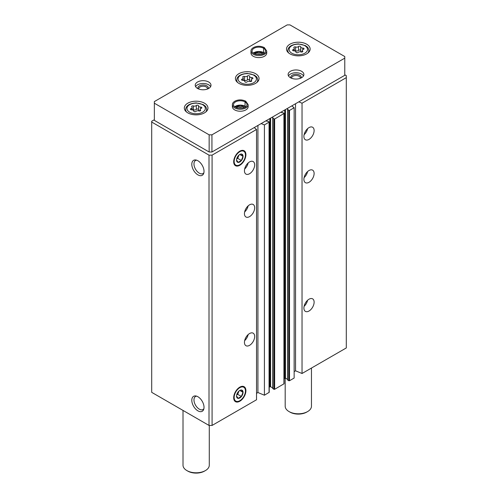 <?xml version="1.0" encoding="UTF-8"?>
<svg xmlns="http://www.w3.org/2000/svg" width="498" height="498" viewBox="0 0 498 498"><rect width="100%" height="100%" fill="white"/><g stroke="black" fill="none" stroke-linecap="round" stroke-linejoin="round"><path stroke-width="0.75" d="M303.898 308.063A7.227 4.171 -60 0 1 307.054 300.792A7.227 4.171 -60 0 1 312.62 298.856A7.227 4.171 -60 0 1 312.62 307.204A7.227 4.171 -60 0 1 305.392 311.375A7.227 4.171 -60 0 1 303.898 308.063M303.898 179.355A7.227 4.171 -60 0 1 307.054 172.084A7.227 4.171 -60 0 1 312.62 170.148A7.227 4.171 -60 0 1 312.62 178.489A7.227 4.171 -60 0 1 305.392 182.66A7.227 4.171 -60 0 1 303.898 179.355M303.898 136.452A7.227 4.171 -60 0 1 307.054 129.181A7.227 4.171 -60 0 1 312.62 127.245A7.227 4.171 -60 0 1 312.62 135.587A7.227 4.171 -60 0 1 305.392 139.757A7.227 4.171 -60 0 1 303.898 136.452M294.144 371.62L295.538 370.811L302.037 373.494L346.303 347.94L346.303 75.659L344.772 74.775M302.037 373.494L302.037 103.198L346.303 77.644M287.645 379.874L288.759 380.733L289.5 380.733L294.144 378.05L294.144 107.755L291.822 105.881M286.948 108.695L287.95 109.342L287.645 109.797L289.5 110.438L294.144 107.755M272.78 388.459L273.894 389.318L274.635 389.318L284.078 383.74L284.078 113.444L282.814 112.585L281.837 112.716L280.909 112.181M272.082 117.279L273.091 117.92L272.78 118.375L274.635 119.022L284.078 113.444M256.526 393.339L257.92 392.53L264.419 395.213L269.219 392.318L269.219 122.022L267.949 121.163L266.972 121.3L266.044 120.765M264.419 395.213L264.419 124.917L269.219 122.022M244.45 342.387A7.227 4.171 -60 0 1 247.599 335.117A7.227 4.171 -60 0 1 253.171 333.181A7.227 4.171 -60 0 1 253.171 341.522A7.227 4.171 -60 0 1 245.944 345.699A7.227 4.171 -60 0 1 244.45 342.387M244.45 213.679A7.227 4.171 -60 0 1 247.599 206.402A7.227 4.171 -60 0 1 253.171 204.473A7.227 4.171 -60 0 1 253.171 212.814A7.227 4.171 -60 0 1 245.944 216.985A7.227 4.171 -60 0 1 244.45 213.679M244.45 170.77A7.227 4.171 -60 0 1 247.599 163.5A7.227 4.171 -60 0 1 253.171 161.564A7.227 4.171 -60 0 1 253.171 169.911A7.227 4.171 -60 0 1 245.944 174.082A7.227 4.171 -60 0 1 244.45 170.77M245.912 390.669A8.64 4.992 120 0 0 241.984 386.342A8.64 4.992 120 0 0 235.486 391.702A8.64 4.992 120 0 0 234.097 400.006A8.64 4.992 120 0 0 240.914 400.492A8.64 4.992 120 0 0 245.912 390.669M245.912 154.697A8.64 4.992 120 0 0 241.984 150.371A8.64 4.992 120 0 0 235.486 155.731A8.64 4.992 120 0 0 234.097 164.035A8.64 4.992 120 0 0 240.914 164.521A8.64 4.992 120 0 0 245.912 154.697M154.343 119.719L151.697 121.244L151.697 392.343L209.011 425.435L212.08 425.435L256.526 399.776L256.526 129.48L254.204 127.6M212.08 425.435L212.08 155.139L256.526 129.48M197.911 410.85A8.64 4.992 -120 0 0 203.62 409.611A8.64 4.992 -120 0 0 202.232 401.301A8.64 4.992 -120 0 0 195.733 395.947A8.64 4.992 -120 0 0 191.904 401.606A8.64 4.992 -120 0 0 197.911 410.85M197.911 174.879A8.64 4.992 -120 0 0 203.62 173.634A8.64 4.992 -120 0 0 202.232 165.33A8.64 4.992 -120 0 0 195.733 159.97A8.64 4.992 -120 0 0 191.904 165.635A8.64 4.992 -120 0 0 197.911 174.879M209.011 425.435L209.011 155.139L212.08 155.139M151.697 122.047L209.011 155.139M284.078 378.499L285.46 378.131L287.564 379.352M269.219 387.083L270.595 386.716L272.705 387.93M261.17 123.579L264.419 124.917M298.788 101.86L302.037 103.198M257.92 392.53L257.92 125.452M295.538 370.811L295.538 103.733M196.617 160.182A7.52 4.339 -120 0 0 195.527 160.518A7.52 4.339 -120 0 0 194.376 166.544A7.52 4.339 -120 0 0 199.287 173.167A7.52 4.339 -120 0 0 203.047 173.541A7.52 4.339 -120 0 0 203.881 172.769M196.617 396.153A7.52 4.339 -120 0 0 195.527 396.489A7.52 4.339 -120 0 0 194.376 402.515A7.52 4.339 -120 0 0 199.287 409.138A7.52 4.339 -120 0 0 203.047 409.512A7.52 4.339 -120 0 0 203.881 408.74M248.153 162.964A7.227 4.171 -60 0 1 244.643 169.04M307.602 128.64A7.227 4.171 -60 0 1 304.097 134.715M248.153 205.867A7.227 4.171 -60 0 1 244.643 211.943M307.602 171.542A7.227 4.171 -60 0 1 304.097 177.618M248.153 334.575A7.227 4.171 -60 0 1 244.643 340.651M307.602 300.257A7.227 4.171 -60 0 1 304.097 306.332M195.963 111.396A1.177 0.679 180 0 1 194.643 111.733A1.177 0.679 180 0 1 193.753 111.073A1.177 0.679 180 0 1 193.753 111.054A2.054 1.189 180 0 0 193.759 111.023A2.054 1.189 180 0 0 191.643 109.834A1.177 0.679 180 0 1 190.435 109.155A1.177 0.679 180 0 1 191.051 108.558A2.054 1.189 180 0 0 192.128 107.512A2.054 1.189 180 0 0 191.823 106.889A1.177 0.679 180 0 1 191.649 106.535A1.177 0.679 180 0 1 192.253 105.943A1.177 0.679 180 0 1 193.442 105.956A2.054 1.189 180 0 0 196.33 105.514A1.177 0.679 180 0 1 197.65 105.178A1.177 0.679 180 0 1 198.534 105.831A1.177 0.679 180 0 1 198.534 105.856A2.054 1.189 180 0 0 198.534 105.887A2.054 1.189 180 0 0 200.65 107.076A1.177 0.679 180 0 1 201.858 107.755A1.177 0.679 180 0 1 201.242 108.346A2.054 1.189 180 0 0 200.165 109.392A2.054 1.189 180 0 0 200.47 110.014A1.177 0.679 180 0 1 200.644 110.375A1.177 0.679 180 0 1 200.04 110.967A1.177 0.679 180 0 1 198.851 110.948A2.054 1.189 180 0 0 195.963 111.396M298.14 52.402A1.177 0.679 180 0 1 296.82 52.738A1.177 0.679 180 0 1 295.937 52.085A1.177 0.679 180 0 1 295.937 52.066A2.054 1.189 180 0 0 295.937 52.029A2.054 1.189 180 0 0 293.82 50.84A1.177 0.679 180 0 1 292.612 50.167A1.177 0.679 180 0 1 293.229 49.57A2.054 1.189 180 0 0 294.306 48.524A2.054 1.189 180 0 0 294.001 47.901A1.177 0.679 180 0 1 293.826 47.547A1.177 0.679 180 0 1 294.43 46.949A1.177 0.679 180 0 1 295.619 46.968A2.054 1.189 180 0 0 298.507 46.519A1.177 0.679 180 0 1 299.827 46.183A1.177 0.679 180 0 1 300.717 46.843A1.177 0.679 180 0 1 300.717 46.862A2.054 1.189 180 0 0 300.711 46.893A2.054 1.189 180 0 0 302.828 48.082A1.177 0.679 180 0 1 304.035 48.76A1.177 0.679 180 0 1 303.419 49.358A2.054 1.189 180 0 0 302.342 50.404A2.054 1.189 180 0 0 302.647 51.026A1.177 0.679 180 0 1 302.821 51.381A1.177 0.679 180 0 1 302.218 51.973A1.177 0.679 180 0 1 301.029 51.96A2.054 1.189 180 0 0 298.14 52.402M183.009 410.42L183.009 465.2A13.135 7.582 0 0 0 186.856 470.566A13.135 7.582 0 0 0 205.437 470.566A13.135 7.582 0 0 0 209.285 465.2L209.285 425.435M187.783 471.102L186.856 470.566L187.783 471.102A11.821 6.829 0 0 0 204.504 471.102L205.437 470.566M344.772 56.542L289.967 24.9L287.178 24.9L154.343 101.592L154.343 103.198L209.148 134.84L211.936 134.84L344.772 58.148L344.772 56.542M209.148 134.84L209.148 152.002L154.343 120.36L154.343 103.198M209.148 152.002L211.936 152.002L211.936 134.84M211.936 152.002L344.772 75.31L344.772 58.148M187.783 112.853A11.821 6.829 0 0 0 200.669 114.335A11.821 6.829 0 0 0 207.971 108.022A11.821 6.829 0 0 0 196.144 101.2A11.821 6.829 0 0 0 184.322 108.022A11.821 6.829 0 0 0 187.783 112.853M289.967 53.859A11.821 6.829 0 0 0 302.846 55.34A11.821 6.829 0 0 0 310.148 49.034A11.821 6.829 0 0 0 298.327 42.206A11.821 6.829 0 0 0 286.499 49.034A11.821 6.829 0 0 0 289.967 53.859M238.878 83.359A11.821 6.829 0 0 0 251.758 84.834A11.821 6.829 0 0 0 259.06 78.528A11.821 6.829 0 0 0 247.232 71.706A11.821 6.829 0 0 0 235.411 78.528A11.821 6.829 0 0 0 238.878 83.359M266.729 51.045A7.881 4.55 0 0 1 258.848 55.595A7.881 4.55 0 0 1 250.967 51.045L250.967 53.056A7.881 4.55 0 0 0 253.27 56.274A7.881 4.55 0 0 0 261.861 57.258A7.881 4.55 0 0 0 266.729 53.056L266.729 51.045L264.338 47.59L263.641 48.287L264.382 47.808M197.538 88.451A7.881 4.55 0 0 0 206.128 89.435A7.881 4.55 0 0 0 210.996 85.233A7.881 4.55 0 0 0 203.116 80.682A7.881 4.55 0 0 0 195.228 85.233A7.881 4.55 0 0 0 197.538 88.451M290.427 77.725A7.881 4.55 0 0 0 299.018 78.709A7.881 4.55 0 0 0 303.886 74.507A7.881 4.55 0 0 0 296.005 69.957A7.881 4.55 0 0 0 288.118 74.507A7.881 4.55 0 0 0 290.427 77.725M248.153 104.673A7.881 4.55 0 0 1 240.266 109.224A7.881 4.55 0 0 1 232.385 104.673L232.385 106.684A7.881 4.55 0 0 0 234.695 109.902A7.881 4.55 0 0 0 243.285 110.886A7.881 4.55 0 0 0 248.153 106.684L248.153 104.673L245.757 101.219L245.06 101.916L245.807 101.436M242.675 108.097A4.364 2.521 0 0 0 237.857 108.097M244.369 107.574A5.254 3.032 0 0 0 236.17 107.574M300.338 78.304A4.364 2.521 0 0 0 300.369 78.024A4.364 2.521 0 0 0 296.005 75.503A4.364 2.521 0 0 0 291.635 78.024A4.364 2.521 0 0 0 291.666 78.304M301.128 77.962A5.254 3.032 0 0 0 296.005 74.264A5.254 3.032 0 0 0 290.876 77.962M303.506 75.901A7.881 4.55 0 0 0 296.005 72.745A7.881 4.55 0 0 0 288.498 75.901M207.448 89.03A4.364 2.521 0 0 0 207.479 88.75A4.364 2.521 0 0 0 203.116 86.229A4.364 2.521 0 0 0 198.746 88.75A4.364 2.521 0 0 0 198.777 89.03M208.239 88.688A5.254 3.032 0 0 0 203.116 84.99A5.254 3.032 0 0 0 197.986 88.688M210.617 86.627A7.881 4.55 0 0 0 203.116 83.471A7.881 4.55 0 0 0 195.608 86.627M261.257 54.469A4.364 2.521 0 0 0 256.439 54.469M262.944 53.946A5.254 3.032 0 0 0 254.746 53.946M285.186 378.05L285.186 406.212A13.135 7.582 0 0 0 289.033 411.572A13.135 7.582 0 0 0 307.615 411.572A13.135 7.582 0 0 0 311.462 406.212L311.462 368.053M289.967 412.107L289.033 411.572L289.967 412.107A11.821 6.829 0 0 0 306.687 412.107L307.615 411.572M251.558 80.52A2.054 1.189 180 0 1 251.253 79.898A2.054 1.189 180 0 1 252.33 78.852A1.177 0.679 180 0 0 252.947 78.254A1.177 0.679 180 0 0 251.739 77.576A2.054 1.189 180 0 1 249.623 76.393A2.054 1.189 180 0 1 249.623 76.356A1.177 0.679 180 0 1 249.623 76.356A1.177 0.679 180 0 0 248.739 75.677A1.177 0.679 180 0 0 247.419 76.013A2.054 1.189 180 0 1 244.53 76.462A1.177 0.679 180 0 0 243.341 76.449A1.177 0.679 180 0 0 242.738 77.041A1.177 0.679 180 0 0 242.912 77.395A2.054 1.189 180 0 1 243.217 78.018A2.054 1.189 180 0 1 242.14 79.064A1.177 0.679 180 0 0 241.524 79.661A1.177 0.679 180 0 0 242.731 80.34A2.054 1.189 180 0 1 244.848 81.523A2.054 1.189 180 0 1 244.842 81.56A1.177 0.679 180 0 0 244.842 81.579A1.177 0.679 180 0 0 245.732 82.238A1.177 0.679 180 0 0 247.052 81.902A2.054 1.189 180 0 1 249.94 81.454A1.177 0.679 180 0 0 251.129 81.467A1.177 0.679 180 0 0 251.733 80.875A1.177 0.679 180 0 0 251.558 80.52L251.558 81.23M249.623 76.424L249.623 80.222A2.054 1.189 0 0 0 249.623 80.253A2.054 1.189 0 0 0 251.253 81.417L251.253 79.898M249.623 80.166A1.177 0.679 0 0 0 248.714 79.537A1.177 0.679 0 0 0 247.419 79.879A2.054 1.189 0 0 1 244.53 80.321A1.177 0.679 0 0 0 243.217 80.352L243.217 78.018M300.717 46.93L300.717 50.721A2.054 1.189 0 0 0 300.711 50.759A2.054 1.189 0 0 0 302.342 51.917L302.342 50.404M300.711 50.672A1.177 0.679 0 0 0 299.802 50.043A1.177 0.679 0 0 0 298.507 50.379A2.054 1.189 0 0 1 295.619 50.827A1.177 0.679 0 0 0 294.306 50.858L294.306 48.524M198.534 105.925L198.534 109.716A2.054 1.189 0 0 0 198.534 109.747A2.054 1.189 0 0 0 200.165 110.911M198.534 109.666A1.177 0.679 0 0 0 197.625 109.031A1.177 0.679 0 0 0 196.33 109.373A2.054 1.189 0 0 1 193.442 109.821A1.177 0.679 0 0 0 192.128 109.853M245.159 106.491L245.682 106.846M245.794 106.765A6.767 3.903 0 0 0 245.06 106.261L245.06 101.916A6.767 3.903 0 0 0 237.671 101.069A6.767 3.903 0 0 0 233.506 104.673C233.039 105.358 234.097 106.391 236.668 107.767C243.111 108.676 246.566 107.649 247.033 104.673A6.767 3.903 0 0 0 245.06 101.916L245.041 106.248A6.767 3.903 0 0 0 234.745 106.765M263.741 52.863L264.264 53.218M264.37 53.137A6.767 3.903 0 0 0 263.641 52.632L263.641 48.287A6.767 3.903 0 0 0 256.252 47.435A6.767 3.903 0 0 0 252.081 51.045C251.621 51.73 252.673 52.763 255.25 54.139C261.693 55.048 265.148 54.014 265.615 51.045A6.767 3.903 0 0 0 263.641 48.287L263.623 52.62A6.767 3.903 0 0 0 253.32 53.137M239.806 164.745A7.987 4.613 -60 0 1 234.16 161.483A7.987 4.613 -60 0 1 239.806 151.703A7.987 4.613 -60 0 1 245.452 154.965A7.987 4.613 -60 0 1 239.806 164.745L239.339 165.012L239.806 164.745M239.806 161.975A4.6 2.652 -60 0 1 236.55 160.101A4.6 2.652 -60 0 1 239.806 154.467A4.6 2.652 -60 0 1 241.43 154.031A4.6 2.652 -60 0 1 242.943 157.38A4.6 2.652 -60 0 1 239.806 161.975M236.55 160.063L238.162 162.348L241.381 160.493L242.987 156.347L241.381 154.056M236.687 158.949L237.695 158.364L241.381 160.493M239.806 154.511L242.987 156.347M237.695 158.364L238.978 155.071M238.803 155.227A3.94 2.278 -60 0 1 238.505 156.291A3.94 2.278 -60 0 1 236.712 158.856M239.806 400.716A7.987 4.613 -60 0 1 234.16 397.454A7.987 4.613 -60 0 1 239.806 387.674A7.987 4.613 -60 0 1 245.452 390.936A7.987 4.613 -60 0 1 239.806 400.716L239.339 400.983L239.806 400.716M239.806 397.952A4.6 2.652 -60 0 1 236.55 396.072A4.6 2.652 -60 0 1 239.806 390.438A4.6 2.652 -60 0 1 241.43 390.002A4.6 2.652 -60 0 1 242.943 393.352A4.6 2.652 -60 0 1 239.806 397.952M236.55 396.035L238.162 398.325L241.381 396.464L242.987 392.318L241.381 390.027M236.687 394.92L237.695 394.341L241.381 396.464M239.806 390.482L242.987 392.318M237.695 394.341L238.978 391.042M238.803 391.198A3.94 2.278 -60 0 1 238.505 392.268A3.94 2.278 -60 0 1 236.712 394.827M289.5 380.733L289.5 110.438M283.928 383.952L283.928 113.656M274.635 389.318L274.635 119.022M269.063 392.53L269.063 122.24M269.854 386.716L269.854 118.561M270.595 386.716L270.595 118.132M272.78 388.67L272.78 118.375M273.894 389.318L273.894 119.022M284.719 378.131L284.719 109.983M285.46 378.131L285.46 109.554M287.645 380.092L287.645 109.797M288.759 380.733L288.759 110.438M189.645 112.206A9.194 5.31 0 0 0 205.027 109.828A9.194 5.31 0 0 0 193.766 103.329A9.194 5.31 0 0 0 189.645 112.206M291.822 53.218A9.194 5.31 0 0 0 307.204 50.833A9.194 5.31 0 0 0 295.943 44.334A9.194 5.31 0 0 0 291.822 53.218M256.806 82.537A10.508 6.069 0 0 0 257.746 80.029C257.503 78.23 256.937 77.009 256.047 76.368L254.31 75.092L247.288 73.411C240.615 73.947 237.092 76.157 236.724 80.029A10.508 6.069 0 0 0 237.664 82.537M240.733 82.712A9.194 5.31 0 0 0 256.115 80.334A9.194 5.31 0 0 0 244.854 73.829A9.194 5.31 0 0 0 240.733 82.712M205.718 112.031A10.508 6.069 0 0 0 206.658 109.529C206.415 107.73 205.848 106.504 204.952 105.862L203.221 104.586L196.2 102.905C189.526 103.441 186.003 105.651 185.636 109.529A10.508 6.069 0 0 0 186.576 112.031M307.895 53.037A10.508 6.069 0 0 0 308.835 50.535C308.592 48.736 308.025 47.515 307.135 46.868L305.399 45.598L298.383 43.911C291.704 44.453 288.18 46.656 287.813 50.535A10.508 6.069 0 0 0 288.753 53.037M251.739 79.132L251.739 77.576M242.14 80.259L242.14 79.064M244.53 80.321L244.53 76.462M247.419 79.879L247.419 76.013M302.828 49.632L302.828 48.082M302.647 51.736L302.647 51.026M293.229 50.759L293.229 49.57M295.619 50.827L295.619 46.968M298.507 50.379L298.507 46.519M200.65 108.626L200.65 107.076M200.47 110.73L200.47 110.014M191.051 109.753L191.051 108.558M193.442 109.821L193.442 105.956M196.33 109.373L196.33 105.514M272.705 388.565L272.705 118.269M287.564 379.986L287.564 109.691M236.724 107.786L236.724 107.232M257.746 81.653L257.746 80.029M236.724 81.653L236.724 80.029M206.658 111.154L206.658 109.529M185.636 111.154L185.636 109.529M308.835 52.159L308.835 50.535M287.813 52.159L287.813 50.535M249.623 80.253L249.623 76.393M300.711 50.759L300.711 46.893M198.534 109.747L198.534 105.887M200.165 110.917L200.165 109.392M192.128 109.859L192.128 107.512M245.153 106.504L240.241 105.346L234.851 106.846M232.385 104.673C232.298 103.447 233.145 102.264 234.938 101.131C238.418 99.463 242.003 99.482 245.695 101.181M263.735 52.875L258.817 51.717L253.432 53.218M250.967 51.045C250.874 49.812 251.727 48.636 253.513 47.503C256.993 45.835 260.579 45.853 264.27 47.553M245.452 154.965L245.452 154.43M245.452 390.936L245.452 390.401"/></g></svg>
